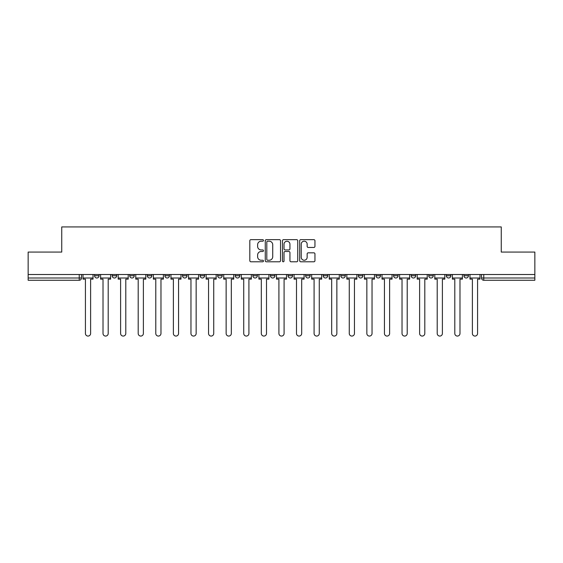 <?xml version="1.0" encoding="UTF-8"?>
<svg xmlns="http://www.w3.org/2000/svg" width="563" height="563" viewBox="0 0 563 563"><rect width="100%" height="100%" fill="white"/><g stroke="black" fill="none" stroke-linecap="round" stroke-linejoin="round"><path stroke-width="0.84" d="M263.463 240.429A0.774 0.774 0 0 0 262.689 239.655L250.929 239.655A1.105 1.105 0 0 0 249.817 240.76L249.817 260.683A1.105 1.105 0 0 0 250.929 261.788L262.689 261.788A0.774 0.774 0 0 0 263.463 261.014A0.774 0.774 0 0 0 262.689 260.24L261.162 260.24A3.54 3.54 0 0 1 257.622 256.693L257.622 255.032A3.54 3.54 0 0 1 261.162 251.492L262.689 251.492A0.774 0.774 0 0 0 263.463 250.718A0.774 0.774 0 0 0 262.689 249.944L261.162 249.944A3.54 3.54 0 0 1 257.622 246.404L257.622 244.743A3.54 3.54 0 0 1 261.162 241.203L262.689 241.203A0.774 0.774 0 0 0 263.463 240.429M446.339 275.75L446.339 274.512L446.339 275.75A2.252 2.252 0 0 0 448.598 278.002A2.252 2.252 0 0 1 446.339 275.75L450.85 275.75A2.252 2.252 0 0 1 448.598 278.002A2.252 2.252 0 0 0 450.85 275.75L450.85 274.512L450.85 275.75M288.038 274.512L288.038 275.75L292.549 275.75A2.252 2.252 0 0 1 290.297 278.002A2.252 2.252 0 0 1 288.038 275.75L288.038 274.512M235.271 274.512L235.271 275.75L239.782 275.75A2.252 2.252 0 0 1 237.53 278.002A2.252 2.252 0 0 1 235.271 275.75L235.271 274.512M200.097 274.512L200.097 275.75L204.601 275.75A2.252 2.252 0 0 1 202.349 278.002A2.252 2.252 0 0 1 200.097 275.75L200.097 274.512M182.503 274.512L182.503 275.75L187.015 275.75A2.252 2.252 0 0 1 184.763 278.002A2.252 2.252 0 0 1 182.503 275.75L182.503 274.512M147.33 274.512L147.33 275.75L151.834 275.75A2.252 2.252 0 0 1 149.582 278.002A2.252 2.252 0 0 1 147.33 275.75L147.33 274.512M313.844 247.453A1.105 1.105 0 0 0 314.949 246.348L314.949 240.76A1.105 1.105 0 0 0 313.844 239.655L300.783 239.655A1.105 1.105 0 0 0 299.678 240.76L299.678 260.683A1.105 1.105 0 0 0 300.783 261.788L313.844 261.788A1.105 1.105 0 0 0 314.949 260.683L314.949 253.927A1.105 1.105 0 0 0 313.844 252.822L308.257 252.822A1.105 1.105 0 0 0 307.152 253.927L307.152 257.277A2.963 2.963 0 0 1 304.189 260.24A2.963 2.963 0 0 1 301.226 257.277L301.226 244.159A2.963 2.963 0 0 1 304.189 241.203A2.963 2.963 0 0 1 307.152 244.159L307.152 246.348A1.105 1.105 0 0 0 308.257 247.453L313.844 247.453M28.15 274.512L28.15 252.069L61.747 252.069L61.747 226.931L501.253 226.931L501.253 252.069L534.85 252.069L534.85 274.512L28.15 274.512L28.15 278.002L81.48 278.002L81.48 274.512L81.48 278.002A2.252 2.252 0 0 1 79.228 280.261L28.15 280.261L28.15 278.002M280.529 240.76A1.105 1.105 0 0 0 279.424 239.655L266.362 239.655A1.105 1.105 0 0 0 265.257 240.76L265.257 260.683A1.105 1.105 0 0 0 266.362 261.788L279.424 261.788A1.105 1.105 0 0 0 280.529 260.683L280.529 240.76M283.576 239.655L296.638 239.655A1.105 1.105 0 0 1 297.743 240.76L297.743 260.683A1.105 1.105 0 0 1 296.638 261.788L291.043 261.788A1.105 1.105 0 0 1 289.938 260.683L289.938 252.604A1.105 1.105 0 0 0 288.833 251.492L285.124 251.492A1.105 1.105 0 0 0 284.019 252.604L284.019 261.014A0.774 0.774 0 0 1 283.245 261.788A0.774 0.774 0 0 1 282.471 261.014L282.471 240.76A1.105 1.105 0 0 1 283.576 239.655M481.52 274.512L481.52 278.002L534.85 278.002L534.85 280.261L483.772 280.261A2.252 2.252 0 0 1 481.52 278.002M534.85 274.512L534.85 278.002M463.933 274.512L463.933 275.75L468.437 275.75L468.437 274.512L468.437 275.75A2.252 2.252 0 0 1 466.185 278.002A2.252 2.252 0 0 1 463.933 275.75A2.252 2.252 0 0 0 466.185 278.002M428.753 274.512L428.753 275.75L433.264 275.75L433.264 274.512L433.264 275.75A2.252 2.252 0 0 1 431.005 278.002A2.252 2.252 0 0 1 428.753 275.75A2.252 2.252 0 0 0 431.005 278.002M415.67 275.75L415.67 274.512L415.67 275.75A2.252 2.252 0 0 1 413.418 278.002A2.252 2.252 0 0 1 411.166 275.75L415.67 275.75A2.252 2.252 0 0 1 413.418 278.002M411.166 274.512L411.166 275.75M398.083 274.512L398.083 275.75A2.252 2.252 0 0 1 395.831 278.002A2.252 2.252 0 0 1 393.572 275.75L398.083 275.75A2.252 2.252 0 0 1 395.831 278.002M393.572 274.512L393.572 275.75M380.497 274.512L380.497 275.75A2.252 2.252 0 0 1 378.237 278.002A2.252 2.252 0 0 1 375.985 275.75L380.497 275.75M375.985 274.512L375.985 275.75M362.903 274.512L362.903 275.75A2.252 2.252 0 0 1 360.651 278.002A2.252 2.252 0 0 1 358.399 275.75L362.903 275.75M358.399 274.512L358.399 275.75M345.316 274.512L345.316 275.75A2.252 2.252 0 0 1 343.064 278.002A2.252 2.252 0 0 1 340.805 275.75L345.316 275.75M340.805 274.512L340.805 275.75M327.729 274.512L327.729 275.75A2.252 2.252 0 0 1 325.47 278.002A2.252 2.252 0 0 1 323.218 275.75A2.252 2.252 0 0 0 325.47 278.002M323.218 274.512L323.218 275.75L327.729 275.75M310.136 274.512L310.136 275.75A2.252 2.252 0 0 1 307.884 278.002A2.252 2.252 0 0 1 305.632 275.75A2.252 2.252 0 0 0 307.884 278.002M305.632 274.512L305.632 275.75L310.136 275.75M292.549 274.512L292.549 275.75A2.252 2.252 0 0 1 290.297 278.002M274.962 274.512L274.962 275.75A2.252 2.252 0 0 1 272.703 278.002A2.252 2.252 0 0 1 270.451 275.75L274.962 275.75M270.451 274.512L270.451 275.75M257.368 274.512L257.368 275.75A2.252 2.252 0 0 1 255.116 278.002A2.252 2.252 0 0 1 252.864 275.75L257.368 275.75L257.368 274.512M252.864 274.512L252.864 275.75M239.782 274.512L239.782 275.75M222.195 274.512L222.195 275.75A2.252 2.252 0 0 1 219.936 278.002A2.252 2.252 0 0 1 217.684 275.75L222.195 275.75L222.195 274.512M217.684 274.512L217.684 275.75M204.601 274.512L204.601 275.75L204.601 274.512M187.015 275.75L187.015 274.512L187.015 275.75A2.252 2.252 0 0 1 184.763 278.002M169.428 274.512L169.428 275.75A2.252 2.252 0 0 1 167.169 278.002A2.252 2.252 0 0 1 164.917 275.75A2.252 2.252 0 0 0 167.169 278.002A2.252 2.252 0 0 0 169.428 275.75L169.428 274.512M164.917 274.512L164.917 275.75L169.428 275.75M151.834 274.512L151.834 275.75M134.247 274.512L134.247 275.75A2.252 2.252 0 0 1 131.995 278.002A2.252 2.252 0 0 1 129.736 275.75A2.252 2.252 0 0 0 131.995 278.002A2.252 2.252 0 0 0 134.247 275.75L129.736 275.75L129.736 274.512M112.15 274.512L112.15 275.75L116.661 275.75L116.661 274.512L116.661 275.75A2.252 2.252 0 0 1 114.402 278.002A2.252 2.252 0 0 1 112.15 275.75A2.252 2.252 0 0 0 114.402 278.002M94.563 274.512L94.563 275.75L99.067 275.75L99.067 274.512L99.067 275.75A2.252 2.252 0 0 1 96.815 278.002A2.252 2.252 0 0 1 94.563 275.75A2.252 2.252 0 0 0 96.815 278.002M79.228 274.512L79.228 280.261A2.252 2.252 0 0 0 81.48 278.002M267.58 241.203A0.774 0.774 0 0 0 266.806 241.977L266.806 259.466A0.774 0.774 0 0 0 267.58 260.24L269.184 260.24A3.54 3.54 0 0 0 272.731 256.693L272.731 244.743A3.54 3.54 0 0 0 269.184 241.203L267.58 241.203M289.938 244.215A2.963 2.963 0 0 0 286.975 241.26A2.963 2.963 0 0 0 284.019 244.215L284.019 248.839A1.105 1.105 0 0 0 285.124 249.944L288.833 249.944A1.105 1.105 0 0 0 289.938 248.839L289.938 244.215M83 278.002L83 279.135L85.428 279.135L85.428 333.479A2.59 2.59 0 0 0 88.018 336.069A2.59 2.59 0 0 0 90.615 333.479L90.615 279.135L93.036 279.135L93.036 278.002L83 278.002L83 274.512M93.036 278.002L93.036 274.512M100.594 278.002L100.594 279.135L103.015 279.135L103.015 333.479A2.59 2.59 0 0 0 105.612 336.069A2.59 2.59 0 0 0 108.202 333.479L108.202 279.135L110.629 279.135L110.629 278.002L100.594 278.002L100.594 274.512M110.629 278.002L110.629 274.512M118.181 278.002L118.181 279.135L120.609 279.135L120.609 333.479A2.59 2.59 0 0 0 123.198 336.069A2.59 2.59 0 0 0 125.788 333.479L125.788 279.135L128.216 279.135L128.216 278.002L118.181 278.002L118.181 274.512M128.216 278.002L128.216 274.512M135.767 278.002L135.767 279.135L138.195 279.135L138.195 333.479A2.59 2.59 0 0 0 140.785 336.069A2.59 2.59 0 0 0 143.382 333.479L143.382 279.135L145.803 279.135L145.803 278.002L135.767 278.002L135.767 274.512M145.803 278.002L145.803 274.512M153.361 278.002L153.361 279.135L155.782 279.135L155.782 333.479A2.59 2.59 0 0 0 158.379 336.069A2.59 2.59 0 0 0 160.969 333.479L160.969 279.135L163.397 279.135L163.397 278.002L153.361 278.002L153.361 274.512M163.397 278.002L163.397 274.512M170.948 278.002L170.948 279.135L173.376 279.135L173.376 333.479A2.59 2.59 0 0 0 175.966 336.069A2.59 2.59 0 0 0 178.555 333.479L178.555 279.135L180.983 279.135L180.983 278.002L170.948 278.002L170.948 274.512M180.983 278.002L180.983 274.512M188.535 278.002L188.535 279.135L190.963 279.135L190.963 333.479A2.59 2.59 0 0 0 193.552 336.069A2.59 2.59 0 0 0 196.149 333.479L196.149 279.135L198.57 279.135L198.57 278.002L188.535 278.002L188.535 274.512M198.57 278.002L198.57 274.512M206.128 278.002L206.128 279.135L208.549 279.135L208.549 333.479A2.59 2.59 0 0 0 211.146 336.069A2.59 2.59 0 0 0 213.736 333.479L213.736 279.135L216.164 279.135L216.164 278.002L206.128 278.002L206.128 274.512M216.164 278.002L216.164 274.512M223.715 278.002L223.715 279.135L226.143 279.135L226.143 333.479A2.59 2.59 0 0 0 228.733 336.069A2.59 2.59 0 0 0 231.323 333.479L231.323 279.135L233.751 279.135L233.751 278.002L223.715 278.002L223.715 274.512M233.751 278.002L233.751 274.512M241.302 278.002L241.302 279.135L243.73 279.135L243.73 333.479A2.59 2.59 0 0 0 246.32 336.069A2.59 2.59 0 0 0 248.916 333.479L248.916 279.135L251.337 279.135L251.337 278.002L241.302 278.002L241.302 274.512M251.337 278.002L251.337 274.512M258.896 278.002L258.896 279.135L261.316 279.135L261.316 333.479A2.59 2.59 0 0 0 263.913 336.069A2.59 2.59 0 0 0 266.503 333.479L266.503 279.135L268.931 279.135L268.931 278.002L258.896 278.002L258.896 274.512M268.931 278.002L268.931 274.512M276.482 278.002L276.482 279.135L278.91 279.135L278.91 333.479A2.59 2.59 0 0 0 281.5 336.069A2.59 2.59 0 0 0 284.09 333.479L284.09 279.135L286.518 279.135L286.518 278.002L276.482 278.002L276.482 274.512M286.518 278.002L286.518 274.512M294.069 278.002L294.069 279.135L296.497 279.135L296.497 333.479A2.59 2.59 0 0 0 299.087 336.069A2.59 2.59 0 0 0 301.684 333.479L301.684 279.135L304.104 279.135L304.104 278.002L294.069 278.002L294.069 274.512M304.104 278.002L304.104 274.512M311.663 278.002L311.663 279.135L314.084 279.135L314.084 333.479A2.59 2.59 0 0 0 316.68 336.069A2.59 2.59 0 0 0 319.27 333.479L319.27 279.135L321.698 279.135L321.698 278.002L311.663 278.002L311.663 274.512M321.698 278.002L321.698 274.512M329.249 278.002L329.249 279.135L331.677 279.135L331.677 333.479A2.59 2.59 0 0 0 334.267 336.069A2.59 2.59 0 0 0 336.857 333.479L336.857 279.135L339.285 279.135L339.285 278.002L329.249 278.002L329.249 274.512M339.285 278.002L339.285 274.512M346.836 278.002L346.836 279.135L349.264 279.135L349.264 333.479A2.59 2.59 0 0 0 351.854 336.069A2.59 2.59 0 0 0 354.451 333.479L354.451 279.135L356.872 279.135L356.872 278.002L346.836 278.002L346.836 274.512M356.872 278.002L356.872 274.512M364.43 278.002L364.43 279.135L366.851 279.135L366.851 333.479A2.59 2.59 0 0 0 369.448 336.069A2.59 2.59 0 0 0 372.037 333.479L372.037 279.135L374.465 279.135L374.465 278.002L364.43 278.002L364.43 274.512M374.465 278.002L374.465 274.512M382.017 278.002L382.017 279.135L384.445 279.135L384.445 333.479A2.59 2.59 0 0 0 387.034 336.069A2.59 2.59 0 0 0 389.624 333.479L389.624 279.135L392.052 279.135L392.052 278.002L382.017 278.002L382.017 274.512M392.052 278.002L392.052 274.512M399.603 278.002L399.603 279.135L402.031 279.135L402.031 333.479A2.59 2.59 0 0 0 404.621 336.069A2.59 2.59 0 0 0 407.218 333.479L407.218 279.135L409.639 279.135L409.639 278.002L399.603 278.002L399.603 274.512M409.639 278.002L409.639 274.512M417.197 278.002L417.197 279.135L419.618 279.135L419.618 333.479A2.59 2.59 0 0 0 422.215 336.069A2.59 2.59 0 0 0 424.805 333.479L424.805 279.135L427.233 279.135L427.233 278.002L417.197 278.002L417.197 274.512M427.233 278.002L427.233 274.512M434.784 278.002L434.784 279.135L437.212 279.135L437.212 333.479A2.59 2.59 0 0 0 439.802 336.069A2.59 2.59 0 0 0 442.391 333.479L442.391 279.135L444.819 279.135L444.819 278.002L434.784 278.002L434.784 274.512M444.819 278.002L444.819 274.512M452.37 278.002L452.37 279.135L454.798 279.135L454.798 333.479A2.59 2.59 0 0 0 457.388 336.069A2.59 2.59 0 0 0 459.985 333.479L459.985 279.135L462.406 279.135L462.406 278.002L452.37 278.002L452.37 274.512M462.406 278.002L462.406 274.512M469.964 278.002L469.964 279.135L472.385 279.135L472.385 333.479A2.59 2.59 0 0 0 474.982 336.069A2.59 2.59 0 0 0 477.572 333.479L477.572 279.135L480 279.135L480 278.002L469.964 278.002L469.964 274.512M480 278.002L480 274.512M483.772 274.512L483.772 280.261"/></g></svg>
